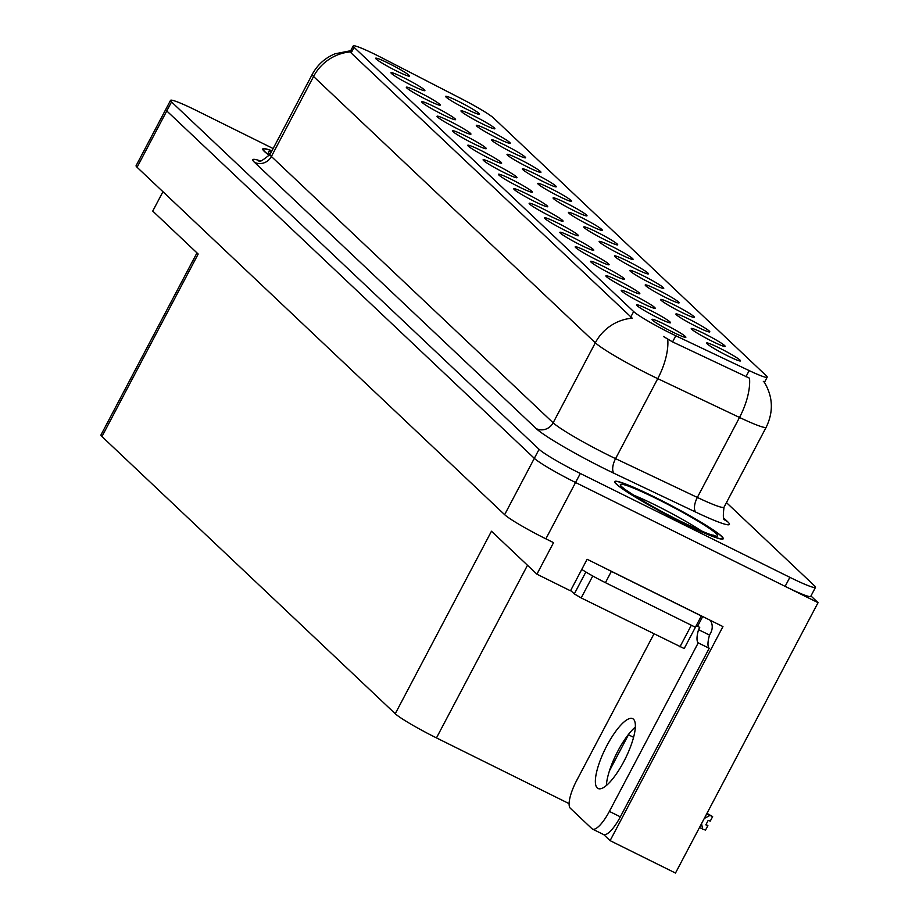 <?xml version="1.0" encoding="UTF-8"?>
<svg xmlns="http://www.w3.org/2000/svg" width="919" height="919" viewBox="0 0 919 919"><rect width="100%" height="100%" fill="white"/><g stroke="black" fill="none" stroke-linecap="round" stroke-linejoin="round"><path stroke-width="1.38" d="M629.021 733.718A40.895 11.706 -63.6 0 0 628.458 734.775L609.435 770.869M528.149 167.258A19.173 1.608 27.8 0 0 540.889 172.335A19.173 1.608 27.8 0 0 519.832 159.401A19.173 1.608 27.8 0 0 507.012 154.472A19.173 1.608 27.8 0 0 528.149 167.258M727.722 355.883A19.173 1.608 27.8 0 0 740.461 360.949A19.173 1.608 27.8 0 0 719.405 348.025A19.173 1.608 27.8 0 0 706.585 343.097A19.173 1.608 27.8 0 0 727.722 355.883M642.37 303.236A19.173 1.608 27.8 0 0 655.109 308.302A19.173 1.608 27.8 0 0 634.053 295.378A19.173 1.608 27.8 0 0 621.233 290.438A19.173 1.608 27.8 0 0 642.37 303.236M543.497 181.767A19.173 1.608 27.8 0 0 556.236 186.844A19.173 1.608 27.8 0 0 535.191 173.909A19.173 1.608 27.8 0 0 522.371 168.981A19.173 1.608 27.8 0 0 543.497 181.767M596.316 259.698A19.173 1.608 27.8 0 0 609.056 264.775A19.173 1.608 27.8 0 0 587.999 251.84A19.173 1.608 27.8 0 0 575.179 246.912A19.173 1.608 27.8 0 0 596.316 259.698M635.603 268.819A19.173 1.608 27.8 0 0 648.354 273.896A19.173 1.608 27.8 0 0 627.298 260.962A19.173 1.608 27.8 0 0 614.478 256.033A19.173 1.608 27.8 0 0 635.603 268.819M504.209 172.646A19.173 1.608 27.8 0 0 516.949 177.723A19.173 1.608 27.8 0 0 495.892 164.788A19.173 1.608 27.8 0 0 483.072 159.86A19.173 1.608 27.8 0 0 504.209 172.646M681.668 312.357A19.173 1.608 27.8 0 0 694.408 317.423A19.173 1.608 27.8 0 0 673.351 304.499A19.173 1.608 27.8 0 0 660.531 299.56A19.173 1.608 27.8 0 0 681.668 312.357M550.263 216.172A19.173 1.608 27.8 0 0 563.002 221.249A19.173 1.608 27.8 0 0 541.946 208.314A19.173 1.608 27.8 0 0 529.126 203.386A19.173 1.608 27.8 0 0 550.263 216.172M650.962 283.328A19.173 1.608 27.8 0 0 663.702 288.405A19.173 1.608 27.8 0 0 642.645 275.47A19.173 1.608 27.8 0 0 629.825 270.542A19.173 1.608 27.8 0 0 650.962 283.328M519.557 187.154A19.173 1.608 27.8 0 0 532.296 192.232A19.173 1.608 27.8 0 0 511.24 179.297A19.173 1.608 27.8 0 0 498.42 174.369A19.173 1.608 27.8 0 0 519.557 187.154M697.016 326.865A19.173 1.608 27.8 0 0 709.755 331.931A19.173 1.608 27.8 0 0 688.699 319.008A19.173 1.608 27.8 0 0 675.879 314.068A19.173 1.608 27.8 0 0 697.016 326.865M565.61 230.68A19.173 1.608 27.8 0 0 578.35 235.758A19.173 1.608 27.8 0 0 557.293 222.823A19.173 1.608 27.8 0 0 544.485 217.895A19.173 1.608 27.8 0 0 565.61 230.68M482.096 123.732A19.173 1.608 27.8 0 0 494.836 128.798A19.173 1.608 27.8 0 0 473.779 115.874A19.173 1.608 27.8 0 0 460.959 110.946A19.173 1.608 27.8 0 0 482.096 123.732M558.855 196.275A19.173 1.608 27.8 0 0 571.595 201.353A19.173 1.608 27.8 0 0 550.538 188.418A19.173 1.608 27.8 0 0 537.718 183.49A19.173 1.608 27.8 0 0 558.855 196.275M412.091 85.593A19.173 1.608 27.8 0 0 424.842 90.659A19.173 1.608 27.8 0 0 403.786 77.736A19.173 1.608 27.8 0 0 390.966 72.808A19.173 1.608 27.8 0 0 412.091 85.593M604.909 239.802A19.173 1.608 27.8 0 0 617.648 244.879A19.173 1.608 27.8 0 0 596.592 231.944A19.173 1.608 27.8 0 0 583.772 227.016A19.173 1.608 27.8 0 0 604.909 239.802M442.797 114.611A19.173 1.608 27.8 0 0 455.537 119.677A19.173 1.608 27.8 0 0 434.48 106.753A19.173 1.608 27.8 0 0 421.672 101.825A19.173 1.608 27.8 0 0 442.797 114.611M488.851 158.137A19.173 1.608 27.8 0 0 501.59 163.214A19.173 1.608 27.8 0 0 480.545 150.279A19.173 1.608 27.8 0 0 467.725 145.351A19.173 1.608 27.8 0 0 488.851 158.137M620.256 254.31A19.173 1.608 27.8 0 0 632.996 259.388A19.173 1.608 27.8 0 0 611.939 246.453A19.173 1.608 27.8 0 0 599.131 241.525A19.173 1.608 27.8 0 0 620.256 254.31M458.144 129.119A19.173 1.608 27.8 0 0 470.896 134.185A19.173 1.608 27.8 0 0 449.839 121.262A19.173 1.608 27.8 0 0 437.019 116.334A19.173 1.608 27.8 0 0 458.144 129.119M666.309 297.836A19.173 1.608 27.8 0 0 679.049 302.914A19.173 1.608 27.8 0 0 657.993 289.979A19.173 1.608 27.8 0 0 645.184 285.051A19.173 1.608 27.8 0 0 666.309 297.836M534.904 201.663A19.173 1.608 27.8 0 0 547.655 206.741A19.173 1.608 27.8 0 0 526.598 193.806A19.173 1.608 27.8 0 0 513.778 188.877A19.173 1.608 27.8 0 0 534.904 201.663M574.203 210.784A19.173 1.608 27.8 0 0 586.942 215.862A19.173 1.608 27.8 0 0 565.886 202.927A19.173 1.608 27.8 0 0 553.066 197.999A19.173 1.608 27.8 0 0 574.203 210.784M657.717 317.744A19.173 1.608 27.8 0 0 670.468 322.81A19.173 1.608 27.8 0 0 649.411 309.887A19.173 1.608 27.8 0 0 636.591 304.947A19.173 1.608 27.8 0 0 657.717 317.744M473.503 143.628A19.173 1.608 27.8 0 0 486.243 148.694A19.173 1.608 27.8 0 0 465.186 135.771A19.173 1.608 27.8 0 0 452.366 130.843A19.173 1.608 27.8 0 0 473.503 143.628M466.737 109.223A19.173 1.608 27.8 0 0 479.488 114.289A19.173 1.608 27.8 0 0 458.432 101.366A19.173 1.608 27.8 0 0 445.612 96.438A19.173 1.608 27.8 0 0 466.737 109.223M512.791 152.749A19.173 1.608 27.8 0 0 525.542 157.815A19.173 1.608 27.8 0 0 504.485 144.892A19.173 1.608 27.8 0 0 491.665 139.964A19.173 1.608 27.8 0 0 512.791 152.749M396.744 71.085A19.173 1.608 27.8 0 0 409.483 76.151A19.173 1.608 27.8 0 0 388.427 63.227A19.173 1.608 27.8 0 0 375.618 58.299A19.173 1.608 27.8 0 0 396.744 71.085M673.076 332.253A19.173 1.608 27.8 0 0 685.815 337.319A19.173 1.608 27.8 0 0 664.759 324.396A19.173 1.608 27.8 0 0 651.939 319.467A19.173 1.608 27.8 0 0 673.076 332.253M589.55 225.293A19.173 1.608 27.8 0 0 602.301 230.37A19.173 1.608 27.8 0 0 581.245 217.435A19.173 1.608 27.8 0 0 568.424 212.507A19.173 1.608 27.8 0 0 589.55 225.293M427.45 100.102A19.173 1.608 27.8 0 0 440.19 105.168A19.173 1.608 27.8 0 0 419.133 92.245A19.173 1.608 27.8 0 0 406.313 87.316A19.173 1.608 27.8 0 0 427.45 100.102M712.363 341.374A19.173 1.608 27.8 0 0 725.114 346.44A19.173 1.608 27.8 0 0 704.057 333.517A19.173 1.608 27.8 0 0 691.237 328.588A19.173 1.608 27.8 0 0 712.363 341.374M580.957 245.189A19.173 1.608 27.8 0 0 593.708 250.267A19.173 1.608 27.8 0 0 572.652 237.332A19.173 1.608 27.8 0 0 559.832 232.404A19.173 1.608 27.8 0 0 580.957 245.189M497.443 138.241A19.173 1.608 27.8 0 0 510.183 143.307A19.173 1.608 27.8 0 0 489.126 130.383A19.173 1.608 27.8 0 0 476.318 125.455A19.173 1.608 27.8 0 0 497.443 138.241M627.022 288.715A19.173 1.608 27.8 0 0 639.762 293.793A19.173 1.608 27.8 0 0 618.705 280.858A19.173 1.608 27.8 0 0 605.885 275.93A19.173 1.608 27.8 0 0 627.022 288.715M611.663 274.207A19.173 1.608 27.8 0 0 624.403 279.284A19.173 1.608 27.8 0 0 603.358 266.349A19.173 1.608 27.8 0 0 590.538 261.421A19.173 1.608 27.8 0 0 611.663 274.207M670.767 333.321A34.508 2.883 27.8 0 0 675.798 335.768L749.18 370.598A34.508 2.883 27.8 0 0 767.193 377.169A34.508 2.883 27.8 0 0 766.285 375.756L493.583 118.023A34.508 2.883 27.8 0 0 461.74 98.93L381.511 57.633A34.508 2.883 27.8 0 0 353.218 45.95A34.508 2.883 27.8 0 0 354.114 47.363L633.65 311.564A34.508 2.883 27.8 0 0 670.767 333.321M818.048 602.669L675.488 873.05L610.101 840.644L722.954 626.586L587.115 559.269L570.492 590.814L536.914 574.18L553.548 542.635L545.863 538.833A38.345 3.205 27.8 0 1 504.634 514.663L137.08 167.269A38.345 3.205 27.8 0 1 136.081 165.707L165.788 109.372A38.345 3.205 27.8 0 0 166.787 110.946L534.33 458.328A38.345 3.205 27.8 0 0 575.558 482.498L818.048 602.669L810.949 595.96M569.114 803.643L436.468 737.9A38.345 3.205 -152.2 0 1 395.239 713.73L101.952 436.536L198.182 254.035L152.738 211.083L162.95 191.715M536.914 574.18L491.47 531.228L395.239 713.73M101.952 436.536A38.345 3.205 -152.2 0 1 100.952 434.974L196.965 252.874M610.101 840.644L603.714 834.613M682.277 522.739A61.343 5.135 27.8 0 0 723.242 538.787A61.343 5.135 27.8 0 0 655.672 497.604A61.343 5.135 27.8 0 0 614.708 481.556A61.343 5.135 27.8 0 0 682.277 522.739M764.39 382.293C773.017 396.905 773.614 411.873 766.205 427.209A51.119 4.273 -152.2 0 1 739.519 417.456L657.751 378.651A51.119 4.273 -152.2 0 1 650.296 375.032A51.119 4.273 -152.2 0 1 595.328 342.798A44.732 42.699 -46.6 0 1 632.238 318.192L351.15 52.98L350.507 51.085L353.218 45.95M350.472 51.889A44.732 42.699 133.4 0 0 313.563 76.507L595.328 342.798L553.146 422.797A51.119 4.273 27.8 0 0 608.125 455.02A51.119 4.273 27.8 0 0 615.569 458.638L697.349 497.443L739.519 417.456A44.732 20.034 -64.6 0 0 749.525 378.203L672.559 341.902L663.438 336.48M273.138 148.545L196.138 110.383A38.345 3.205 27.8 0 0 170.532 100.355L165.788 109.372A38.345 3.205 27.8 0 0 166.787 110.946L534.33 458.328A38.345 3.205 27.8 0 0 575.558 482.498L785.125 586.356A38.345 3.205 27.8 0 0 810.73 596.385L815.486 587.367A38.345 3.205 27.8 0 0 814.487 585.794L726.458 502.601M763.333 381.374L763.953 381.902M271.967 150.762A61.343 5.135 27.8 0 0 262.777 148.947A61.343 5.135 27.8 0 0 269.428 155.46M170.532 100.355A38.345 3.205 27.8 0 0 171.531 101.929L539.085 449.311A38.345 3.205 27.8 0 0 580.314 473.48L789.88 577.339A38.345 3.205 27.8 0 0 815.486 587.367M597.247 787.951A38.977 11.166 -63.6 0 0 598.051 788.513A38.977 11.166 -63.6 0 0 624.598 760.07A38.977 11.166 -63.6 0 0 633.478 719.221A38.977 11.166 -63.6 0 0 632.674 718.658A38.977 11.166 -63.6 0 0 606.126 747.113A38.977 11.166 -63.6 0 0 597.247 787.951M710.364 620.348A12.786 12.2 -46.6 0 1 710.72 632.846L709.525 635.098A25.56 7.318 -63.6 0 0 709.204 648.297L698.233 642.863L609.377 811.397A25.56 7.318 116.4 0 1 592.479 829.064A25.56 7.318 116.4 0 1 591.951 828.697L570.343 808.272A25.56 7.318 116.4 0 1 576.684 780.495L653.926 633.984M698.233 642.863A25.56 7.318 116.4 0 1 698.555 629.664L699.738 627.401L697.544 626.321A25.56 2.137 27.8 0 0 696.131 625.862M606.379 785.515A38.977 11.166 116.4 0 1 635.316 727.101M709.204 648.297L620.348 816.842A25.56 7.318 116.4 0 1 603.461 834.498L592.479 829.064M701.059 615.741A25.56 2.137 27.8 0 0 701.335 615.983L611.365 571.388A25.56 2.137 -152.2 0 1 605.001 568.137M581.773 569.401A25.56 2.137 27.8 0 0 605.426 582.657L695.396 627.24L701.335 615.983M702.702 616.557L697.544 626.321M709.525 635.098L698.555 629.664M682.128 522.612A60.711 5.077 -152.2 0 1 615.27 481.855A60.711 5.077 -152.2 0 1 655.81 497.73A60.711 5.077 -152.2 0 1 722.667 538.488A60.711 5.077 -152.2 0 1 682.128 522.612M570.665 590.469L574.306 593.904L581.176 597.936L684.196 648.55L696.074 626.011M269.485 155.368A60.711 5.077 -152.2 0 1 263.351 149.246A60.711 5.077 -152.2 0 1 271.921 150.854M706.631 813.981L712.639 816.6L706.791 813.683M712.639 816.6L710.261 821.115L708.216 820.345L705.838 824.848L707.883 825.618L705.516 830.121L702.633 829.041L701.542 823.642M712.455 816.486L706.964 813.338M706.814 813.637L712.466 816.44M704.264 818.461L709.767 815.532M699.508 827.491L702.633 829.041M707.883 825.618L706.033 824.469M633.57 737.302L628.458 734.775M675.798 335.768L672.559 341.902M545.863 538.833L580.314 473.48M504.634 514.663L539.085 449.311M137.08 167.269L171.531 101.929M436.468 737.9L527.495 565.277M354.114 47.363L351.15 52.98M633.65 311.564L630.698 317.181M749.18 370.598L745.941 376.733M254.483 162.318A12.786 12.2 133.4 0 0 271.392 156.494L553.146 422.797A12.786 12.2 133.4 0 1 536.236 428.622L254.483 162.318A63.905 5.342 -152.2 0 1 260.203 160.836M258.974 160.791C258.653 162.835 262.34 160.71 270.06 154.392A51.119 4.273 27.8 0 0 271.392 156.494L313.563 76.507A51.119 4.273 -152.2 0 1 312.23 74.405L270.06 154.392A54.956 4.595 -152.2 0 1 271.369 151.899M667.734 339.214A44.732 20.034 -64.6 0 1 657.751 378.651L615.569 458.638A12.786 5.721 115.4 0 0 614.271 473.423A63.905 5.342 -152.2 0 1 536.236 428.622M723.793 518.086L727.733 521.808A63.905 5.342 -152.2 0 1 696.039 512.239L614.271 473.423M789.88 577.339L785.125 586.356M696.039 512.239A12.786 5.721 115.4 0 1 697.349 497.443A51.119 4.273 27.8 0 0 724.034 507.196C722.862 516.202 723.184 520.453 725.011 519.947L724.896 519.832M724.976 519.913A12.786 12.2 133.4 0 0 727.733 521.808M605.426 582.657L611.365 571.388M620.348 816.842L609.377 811.397M633.432 495.1A48.604 4.067 -152.2 0 1 655.764 505.278A48.604 4.067 -152.2 0 1 701.484 530.975M680.887 521.429A54.956 4.595 -152.2 0 1 621.795 486.794A54.956 4.595 -152.2 0 1 657.051 498.914A54.956 4.595 -152.2 0 1 716.154 533.548A54.956 4.595 -152.2 0 1 680.887 521.429M679.934 646.873L691.341 625.23M581.176 597.936L592.755 575.983M574.306 593.904L585.862 571.986M767.193 377.169L764.413 382.442M351.805 50.499L334.998 53.807C324.981 57.989 317.4 64.858 312.23 74.405M766.205 427.209L724.034 507.196M623.22 488.035L622.841 487.403C617.292 484.772 650.101 506.828 680.749 521.337C717.027 538.66 711.616 534.203 713.822 535.375L713.087 535.409M615.27 481.855L614.926 482.509M722.667 538.488L722.323 539.143M263.351 149.246L263.006 149.9"/></g></svg>
